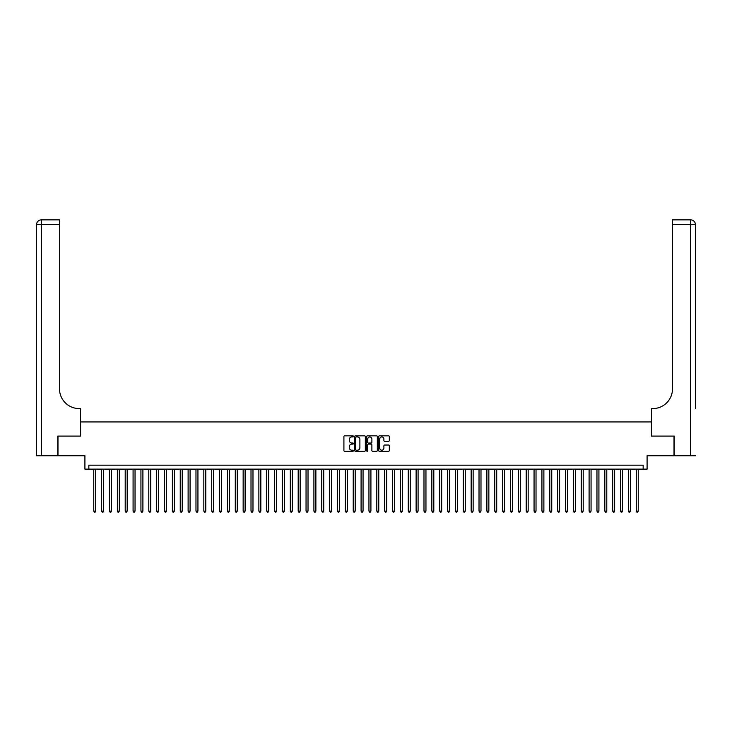 <?xml version="1.0" encoding="UTF-8"?>
<svg xmlns="http://www.w3.org/2000/svg" width="732" height="732" viewBox="0 0 732 732"><rect width="100%" height="100%" fill="white"/><g stroke="black" fill="none" stroke-linecap="round" stroke-linejoin="round"><path stroke-width="1.1" d="M353.419 436.382A0.54 0.54 0 0 0 352.879 435.842L344.68 435.842A0.769 0.769 0 0 0 343.912 436.62L343.912 450.509A0.769 0.769 0 0 0 344.68 451.278L352.879 451.278A0.54 0.54 0 0 0 353.419 450.738A0.54 0.54 0 0 0 352.879 450.198L351.817 450.198A2.471 2.471 0 0 1 349.347 447.728L349.347 446.575A2.471 2.471 0 0 1 351.817 444.104L352.879 444.104A0.54 0.54 0 0 0 353.419 443.565A0.54 0.54 0 0 0 352.879 443.025L351.817 443.025A2.471 2.471 0 0 1 349.347 440.554L349.347 439.392A2.471 2.471 0 0 1 351.817 436.931L352.879 436.931A0.54 0.54 0 0 0 353.419 436.382M388.555 441.286A0.769 0.769 0 0 0 389.323 440.518L389.323 436.62A0.769 0.769 0 0 0 388.555 435.842L379.45 435.842A0.769 0.769 0 0 0 378.673 436.62L378.673 450.509A0.769 0.769 0 0 0 379.45 451.278L388.555 451.278A0.769 0.769 0 0 0 389.323 450.509L389.323 445.806A0.769 0.769 0 0 0 388.555 445.029L384.657 445.029A0.769 0.769 0 0 0 383.888 445.806L383.888 448.14A2.068 2.068 0 0 1 381.82 450.198A2.068 2.068 0 0 1 379.752 448.14L379.752 438.99A2.068 2.068 0 0 1 381.82 436.931A2.068 2.068 0 0 1 383.888 438.99L383.888 440.518A0.769 0.769 0 0 0 384.657 441.286L388.555 441.286M643.154 469.121L647.088 469.121L647.088 455.752L674.016 455.752L674.016 436.098L651.407 436.098L651.407 421.943L80.593 421.943L80.593 436.098L57.984 436.098L57.984 455.752L84.912 455.752L84.912 469.121L643.154 469.121L643.154 465.186L88.846 465.186L88.846 469.121M365.323 436.62A0.769 0.769 0 0 0 364.554 435.842L355.45 435.842A0.769 0.769 0 0 0 354.672 436.62L354.672 450.509A0.769 0.769 0 0 0 355.45 451.278L364.554 451.278A0.769 0.769 0 0 0 365.323 450.509L365.323 436.62M367.446 435.842L376.55 435.842A0.769 0.769 0 0 1 377.328 436.62L377.328 450.509A0.769 0.769 0 0 1 376.55 451.278L372.652 451.278A0.769 0.769 0 0 1 371.883 450.509L371.883 444.873A0.769 0.769 0 0 0 371.115 444.104L368.525 444.104A0.769 0.769 0 0 0 367.757 444.873L367.757 450.738A0.54 0.54 0 0 1 367.217 451.278A0.54 0.54 0 0 1 366.677 450.738L366.677 436.62A0.769 0.769 0 0 1 367.446 435.842M356.292 436.931A0.54 0.54 0 0 0 355.752 437.471L355.752 449.658A0.54 0.54 0 0 0 356.292 450.198L357.417 450.198A2.471 2.471 0 0 0 359.888 447.728L359.888 439.392A2.471 2.471 0 0 0 357.417 436.931L356.292 436.931M371.883 439.026A2.068 2.068 0 0 0 369.825 436.967A2.068 2.068 0 0 0 367.757 439.026L367.757 442.256A0.769 0.769 0 0 0 368.525 443.025L371.115 443.025A0.769 0.769 0 0 0 371.883 442.256L371.883 439.026M93.76 469.121L93.76 511.101L95.727 511.101L95.727 469.121M95.727 511.101L95.133 512.126L94.346 512.126L93.76 511.101M57.746 436.098L80.511 436.098L80.511 408.575L79.175 408.575A19.654 19.654 0 0 1 59.521 388.921L59.521 224.596L41.321 224.596L41.321 455.752L57.746 455.752L57.746 436.098M41.321 455.752L36.6 455.752L36.6 224.596A4.721 4.721 0 0 1 41.321 219.875L59.521 219.875L59.521 224.596M36.6 408.575L36.6 224.596L41.321 224.596L41.321 219.875M79.175 408.575A19.654 19.654 0 0 1 59.521 388.921M695.4 455.752L674.254 455.752L674.254 436.098L651.489 436.098L651.489 408.575L652.825 408.575A19.654 19.654 0 0 0 672.479 388.921L672.479 219.875L690.679 219.875A4.721 4.721 0 0 1 695.4 224.596L695.4 408.575M652.825 408.575A19.654 19.654 0 0 0 672.479 388.921M690.679 455.752L690.679 224.596L695.4 224.596A4.721 4.721 0 0 0 690.679 219.875A4.721 4.721 0 0 1 695.4 224.596A4.721 4.721 0 0 0 690.679 219.875L690.679 224.596L672.479 224.596M101.62 469.121L101.62 511.101L103.587 511.101L103.587 469.121M103.587 511.101L103.002 512.126L102.215 512.126L101.62 511.101M109.489 469.121L109.489 511.101L111.447 511.101L111.447 469.121M111.447 511.101L110.861 512.126L110.075 512.126L109.489 511.101M117.349 469.121L117.349 511.101L119.316 511.101L119.316 469.121M119.316 511.101L118.721 512.126L117.934 512.126L117.349 511.101M125.209 469.121L125.209 511.101L127.176 511.101L127.176 469.121M127.176 511.101L126.59 512.126L125.803 512.126L125.209 511.101M133.078 469.121L133.078 511.101L135.036 511.101L135.036 469.121M135.036 511.101L134.45 512.126L133.663 512.126L133.078 511.101M140.937 469.121L140.937 511.101L142.905 511.101L142.905 469.121M142.905 511.101L142.31 512.126L141.523 512.126L140.937 511.101M148.797 469.121L148.797 511.101L150.765 511.101L150.765 469.121M150.765 511.101L150.17 512.126L149.392 512.126L148.797 511.101M156.657 469.121L156.657 511.101L158.624 511.101L158.624 469.121M158.624 511.101L158.039 512.126L157.252 512.126L156.657 511.101M164.526 469.121L164.526 511.101L166.484 511.101L166.484 469.121M166.484 511.101L165.899 512.126L165.112 512.126L164.526 511.101M172.386 469.121L172.386 511.101L174.353 511.101L174.353 469.121M174.353 511.101L173.758 512.126L172.972 512.126L172.386 511.101M180.246 469.121L180.246 511.101L182.213 511.101L182.213 469.121M182.213 511.101L181.627 512.126L180.841 512.126L180.246 511.101M188.115 469.121L188.115 511.101L190.073 511.101L190.073 469.121M190.073 511.101L189.487 512.126L188.7 512.126L188.115 511.101M195.975 469.121L195.975 511.101L197.942 511.101L197.942 469.121M197.942 511.101L197.347 512.126L196.56 512.126L195.975 511.101M203.835 469.121L203.835 511.101L205.802 511.101L205.802 469.121M205.802 511.101L205.207 512.126L204.429 512.126L203.835 511.101M211.694 469.121L211.694 511.101L213.662 511.101L213.662 469.121M213.662 511.101L213.076 512.126L212.289 512.126L211.694 511.101M219.563 469.121L219.563 511.101L221.531 511.101L221.531 469.121M221.531 511.101L220.936 512.126L220.149 512.126L219.563 511.101M227.423 469.121L227.423 511.101L229.391 511.101L229.391 469.121M229.391 511.101L228.796 512.126L228.009 512.126L227.423 511.101M235.283 469.121L235.283 511.101L237.25 511.101L237.25 469.121M237.25 511.101L236.665 512.126L235.878 512.126L235.283 511.101M243.152 469.121L243.152 511.101L245.11 511.101L245.11 469.121M245.11 511.101L244.525 512.126L243.738 512.126L243.152 511.101M251.012 469.121L251.012 511.101L252.979 511.101L252.979 469.121M252.979 511.101L252.384 512.126L251.598 512.126L251.012 511.101M258.872 469.121L258.872 511.101L260.839 511.101L260.839 469.121M260.839 511.101L260.253 512.126L259.467 512.126L258.872 511.101M266.732 469.121L266.732 511.101L268.699 511.101L268.699 469.121M268.699 511.101L268.113 512.126L267.326 512.126L266.732 511.101M274.601 469.121L274.601 511.101L276.568 511.101L276.568 469.121M276.568 511.101L275.973 512.126L275.186 512.126L274.601 511.101M282.461 469.121L282.461 511.101L284.428 511.101L284.428 469.121M284.428 511.101L283.833 512.126L283.046 512.126L282.461 511.101M290.32 469.121L290.32 511.101L292.288 511.101L292.288 469.121M292.288 511.101L291.702 512.126L290.915 512.126L290.32 511.101M298.189 469.121L298.189 511.101L300.147 511.101L300.147 469.121M300.147 511.101L299.562 512.126L298.775 512.126L298.189 511.101M306.049 469.121L306.049 511.101L308.016 511.101L308.016 469.121M308.016 511.101L307.422 512.126L306.635 512.126L306.049 511.101M313.909 469.121L313.909 511.101L315.876 511.101L315.876 469.121M315.876 511.101L315.291 512.126L314.504 512.126L313.909 511.101M321.769 469.121L321.769 511.101L323.736 511.101L323.736 469.121M323.736 511.101L323.151 512.126L322.364 512.126L321.769 511.101M329.638 469.121L329.638 511.101L331.605 511.101L331.605 469.121M331.605 511.101L331.01 512.126L330.224 512.126L329.638 511.101M337.498 469.121L337.498 511.101L339.465 511.101L339.465 469.121M339.465 511.101L338.87 512.126L338.093 512.126L337.498 511.101M345.358 469.121L345.358 511.101L347.325 511.101L347.325 469.121M347.325 511.101L346.739 512.126L345.952 512.126L345.358 511.101M353.227 469.121L353.227 511.101L355.185 511.101L355.185 469.121M355.185 511.101L354.599 512.126L353.812 512.126L353.227 511.101M361.086 469.121L361.086 511.101L363.054 511.101L363.054 469.121M363.054 511.101L362.459 512.126L361.672 512.126L361.086 511.101M368.946 469.121L368.946 511.101L370.914 511.101L370.914 469.121M370.914 511.101L370.328 512.126L369.541 512.126L368.946 511.101M376.815 469.121L376.815 511.101L378.773 511.101L378.773 469.121M378.773 511.101L378.188 512.126L377.401 512.126L376.815 511.101M384.675 469.121L384.675 511.101L386.642 511.101L386.642 469.121M386.642 511.101L386.048 512.126L385.261 512.126L384.675 511.101M392.535 469.121L392.535 511.101L394.502 511.101L394.502 469.121M394.502 511.101L393.908 512.126L393.13 512.126L392.535 511.101M400.395 469.121L400.395 511.101L402.362 511.101L402.362 469.121M402.362 511.101L401.777 512.126L400.99 512.126L400.395 511.101M408.264 469.121L408.264 511.101L410.231 511.101L410.231 469.121M410.231 511.101L409.636 512.126L408.849 512.126L408.264 511.101M416.124 469.121L416.124 511.101L418.091 511.101L418.091 469.121M418.091 511.101L417.496 512.126L416.709 512.126L416.124 511.101M423.984 469.121L423.984 511.101L425.951 511.101L425.951 469.121M425.951 511.101L425.365 512.126L424.578 512.126L423.984 511.101M431.853 469.121L431.853 511.101L433.811 511.101L433.811 469.121M433.811 511.101L433.225 512.126L432.438 512.126L431.853 511.101M439.712 469.121L439.712 511.101L441.68 511.101L441.68 469.121M441.68 511.101L441.085 512.126L440.298 512.126L439.712 511.101M447.572 469.121L447.572 511.101L449.54 511.101L449.54 469.121M449.54 511.101L448.954 512.126L448.167 512.126L447.572 511.101M455.432 469.121L455.432 511.101L457.399 511.101L457.399 469.121M457.399 511.101L456.814 512.126L456.027 512.126L455.432 511.101M463.301 469.121L463.301 511.101L465.268 511.101L465.268 469.121M465.268 511.101L464.674 512.126L463.887 512.126L463.301 511.101M471.161 469.121L471.161 511.101L473.128 511.101L473.128 469.121M473.128 511.101L472.533 512.126L471.747 512.126L471.161 511.101M479.021 469.121L479.021 511.101L480.988 511.101L480.988 469.121M480.988 511.101L480.402 512.126L479.616 512.126L479.021 511.101M486.89 469.121L486.89 511.101L488.848 511.101L488.848 469.121M488.848 511.101L488.262 512.126L487.475 512.126L486.89 511.101M494.75 469.121L494.75 511.101L496.717 511.101L496.717 469.121M496.717 511.101L496.122 512.126L495.335 512.126L494.75 511.101M502.609 469.121L502.609 511.101L504.577 511.101L504.577 469.121M504.577 511.101L503.991 512.126L503.204 512.126L502.609 511.101M510.469 469.121L510.469 511.101L512.437 511.101L512.437 469.121M512.437 511.101L511.851 512.126L511.064 512.126L510.469 511.101M518.338 469.121L518.338 511.101L520.306 511.101L520.306 469.121M520.306 511.101L519.711 512.126L518.924 512.126L518.338 511.101M526.198 469.121L526.198 511.101L528.165 511.101L528.165 469.121M528.165 511.101L527.571 512.126L526.793 512.126L526.198 511.101M534.058 469.121L534.058 511.101L536.025 511.101L536.025 469.121M536.025 511.101L535.44 512.126L534.653 512.126L534.058 511.101M541.927 469.121L541.927 511.101L543.885 511.101L543.885 469.121M543.885 511.101L543.3 512.126L542.513 512.126L541.927 511.101M549.787 469.121L549.787 511.101L551.754 511.101L551.754 469.121M551.754 511.101L551.159 512.126L550.373 512.126L549.787 511.101M557.647 469.121L557.647 511.101L559.614 511.101L559.614 469.121M559.614 511.101L559.028 512.126L558.242 512.126L557.647 511.101M565.516 469.121L565.516 511.101L567.474 511.101L567.474 469.121M567.474 511.101L566.888 512.126L566.101 512.126L565.516 511.101M573.376 469.121L573.376 511.101L575.343 511.101L575.343 469.121M575.343 511.101L574.748 512.126L573.961 512.126L573.376 511.101M581.235 469.121L581.235 511.101L583.203 511.101L583.203 469.121M583.203 511.101L582.608 512.126L581.83 512.126L581.235 511.101M589.095 469.121L589.095 511.101L591.063 511.101L591.063 469.121M591.063 511.101L590.477 512.126L589.69 512.126L589.095 511.101M596.964 469.121L596.964 511.101L598.922 511.101L598.922 469.121M598.922 511.101L598.337 512.126L597.55 512.126L596.964 511.101M604.824 469.121L604.824 511.101L606.791 511.101L606.791 469.121M606.791 511.101L606.197 512.126L605.41 512.126L604.824 511.101M612.684 469.121L612.684 511.101L614.651 511.101L614.651 469.121M614.651 511.101L614.066 512.126L613.279 512.126L612.684 511.101M620.553 469.121L620.553 511.101L622.511 511.101L622.511 469.121M622.511 511.101L621.926 512.126L621.139 512.126L620.553 511.101M628.413 469.121L628.413 511.101L630.38 511.101L630.38 469.121M630.38 511.101L629.785 512.126L628.998 512.126L628.413 511.101M636.273 469.121L636.273 511.101L638.24 511.101L638.24 469.121M638.24 511.101L637.654 512.126L636.867 512.126L636.273 511.101"/></g></svg>
